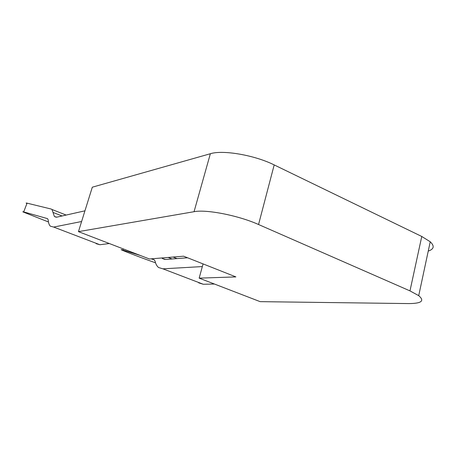 <?xml version="1.0" encoding="UTF-8"?>
<svg xmlns="http://www.w3.org/2000/svg" width="456" height="456" viewBox="0 0 456 456"><rect width="100%" height="100%" fill="white"/><g stroke="black" fill="none" stroke-linecap="round" stroke-linejoin="round"><path stroke-width="0.68" d="M409.978 290.894L421.766 236.47L274.193 164.918L258.552 224.517L409.978 290.894L418.716 295.653C424.878 300.903 421.532 303.542 408.684 303.582L260.159 301.65L199.158 278.143L203.068 263.91M199.158 278.143L235.889 276.9L183.569 256.192L149.42 258.979L78.455 231.637L194.051 211.704C206.272 209.201 238.345 215.443 258.552 224.517M421.766 236.47L430.236 241.771C434.716 246.023 434.049 249.13 428.241 251.096M78.455 231.637L92.311 187.194L210.358 153.729L194.051 211.704M274.193 164.918C254.556 155.114 222.824 149.71 210.358 153.729M202.339 266.572L162.917 268.829L158.614 267.547C156.927 266.219 155.741 264.075 155.069 261.117L154.208 259.812M214.44 284.031L203.296 284.265L198.673 282.851M187.558 257.771L165.585 259.475L162.467 258.558L161.846 257.965M109.309 243.527L99.898 244.735L96.142 243.681M81.607 221.519L53.671 227.065L50.348 226.182C49.14 224.99 48.421 222.904 48.199 219.934L47.555 218.641L23.701 211.903L27.064 203.159L51.22 209.047L51.99 209.492L54.418 216.543L56.225 217.244M84.941 210.826L56.829 217.164L54.418 216.543M155.536 262.804C144.82 259.105 124.306 251.307 121.57 249.882C120.697 249.443 121.125 249.495 122.846 250.025L140.3 255.468M151.13 258.837L154.077 259.76M48.45 221.969L23.233 212.023C22.532 211.658 22.686 211.624 23.701 211.903M26.551 203.387C25.861 202.988 26.032 202.909 27.064 203.159M203.296 284.265L162.917 268.829M99.898 244.735L53.671 227.065M172.054 258.974L168.156 257.452M122.846 250.025L123.268 248.902M62.09 215.979L52.987 212.416M418.716 295.653L430.236 241.771M162.467 258.558L164.844 259.481M173.12 257.047L177.048 258.586M51.99 209.492L66.166 215.061"/></g></svg>
